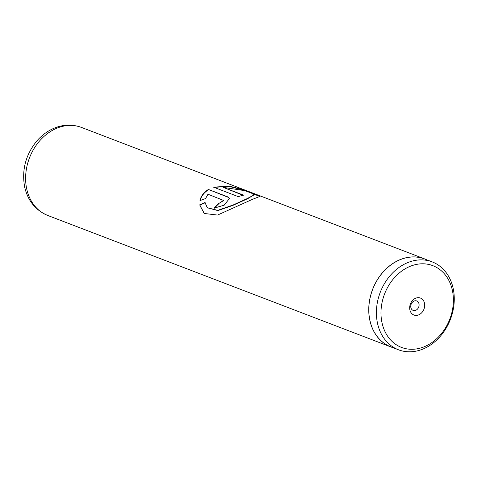 <?xml version="1.0" encoding="UTF-8"?>
<svg xmlns="http://www.w3.org/2000/svg" width="477" height="477" viewBox="0 0 477 477"><rect width="100%" height="100%" fill="white"/><g stroke="black" fill="none" stroke-linecap="round" stroke-linejoin="round"><path stroke-width="0.72" d="M452.357 290.266A43.771 34.958 111 0 0 408.568 267.019A43.771 34.958 111 0 0 382.023 322.822A43.771 34.958 111 0 0 425.806 346.069A43.771 34.958 111 0 0 452.357 290.266M453.15 288.329A47.068 37.594 111 0 0 432.174 261.879A47.068 37.594 111 0 0 390.794 274.889A47.068 37.594 111 0 0 377.522 323.34A47.068 37.594 111 0 0 398.492 349.79A47.068 37.594 111 0 0 439.872 336.78A47.068 37.594 111 0 0 453.15 288.329M409.892 309.925A9.081 7.256 111 0 0 418.979 314.748A9.081 7.256 111 0 0 424.482 303.163A9.081 7.256 111 0 0 415.401 298.34A9.081 7.256 111 0 0 409.892 309.925M410.864 307.552A5.044 4.031 111 0 0 413.112 310.384A5.044 4.031 111 0 0 417.548 308.995A5.044 4.031 111 0 0 418.973 303.795A5.044 4.031 111 0 0 416.725 300.963A5.044 4.031 111 0 0 412.289 302.358A5.044 4.031 111 0 0 410.864 307.552M432.174 261.879L424.578 258.969A47.068 37.594 111 0 0 383.198 271.979A47.068 37.594 111 0 0 369.919 320.425A47.068 37.594 111 0 0 390.896 346.874L398.492 349.79M213.487 187.145L238.363 196.673A47.14 37.647 -69 0 1 243.586 195.165L223.224 187.366L244.713 190.627L251.588 193.167L253.895 194.986L247.515 198.438L232.943 205.062L217.739 210.357L207.215 207.68L205.038 202.522L199.654 204.877L204.168 213.463L217.53 215.067L252.607 199.273L260.09 196.357L256.131 194.354L245.047 190.204L229.544 186.167L213.487 187.145M208.002 194.234L223.546 200.447L218.406 203.733A47.14 37.647 -69 0 0 214.179 208.115L224.19 205.182L229.556 198.378L227.905 196.929L208.383 189.447C203.751 192.416 200.948 196.13 199.964 200.602L205.563 198.539L208.002 194.234M426.456 259.691A47.14 37.647 111 0 0 424.602 258.904A47.14 37.647 111 0 0 383.162 271.932A47.14 37.647 111 0 0 369.866 320.455A47.14 37.647 111 0 0 390.872 346.94A47.14 37.647 111 0 0 392.774 347.596M223.588 200.59L218.406 203.733M214.489 208.181A46.8 37.379 -69 0 1 218.555 203.983M229.592 198.533L227.905 196.929M227.988 197.228L208.383 189.447M208.461 189.745C203.87 192.69 201.091 196.387 200.131 200.829M205.211 202.749L199.845 205.08L204.269 213.535M259.977 196.518L244.307 190.299L229.318 186.471L213.964 187.324M243.055 195.278L223.224 187.366M253.895 194.986L247.491 198.778L233.003 205.354L217.876 210.578L207.304 207.775M47.73 215.461C35.554 210.285 27.875 200.835 24.685 187.103C21.614 170.343 25.543 155.114 36.467 141.407C40.921 136.136 46.096 132.051 51.999 129.154C61.837 124.473 71.657 123.901 81.466 127.425A47.14 37.647 111 0 0 40.026 140.453A47.14 37.647 111 0 0 26.73 188.975A47.14 37.647 111 0 0 47.73 215.461L390.872 346.94M424.602 258.904L81.466 127.425"/></g></svg>
